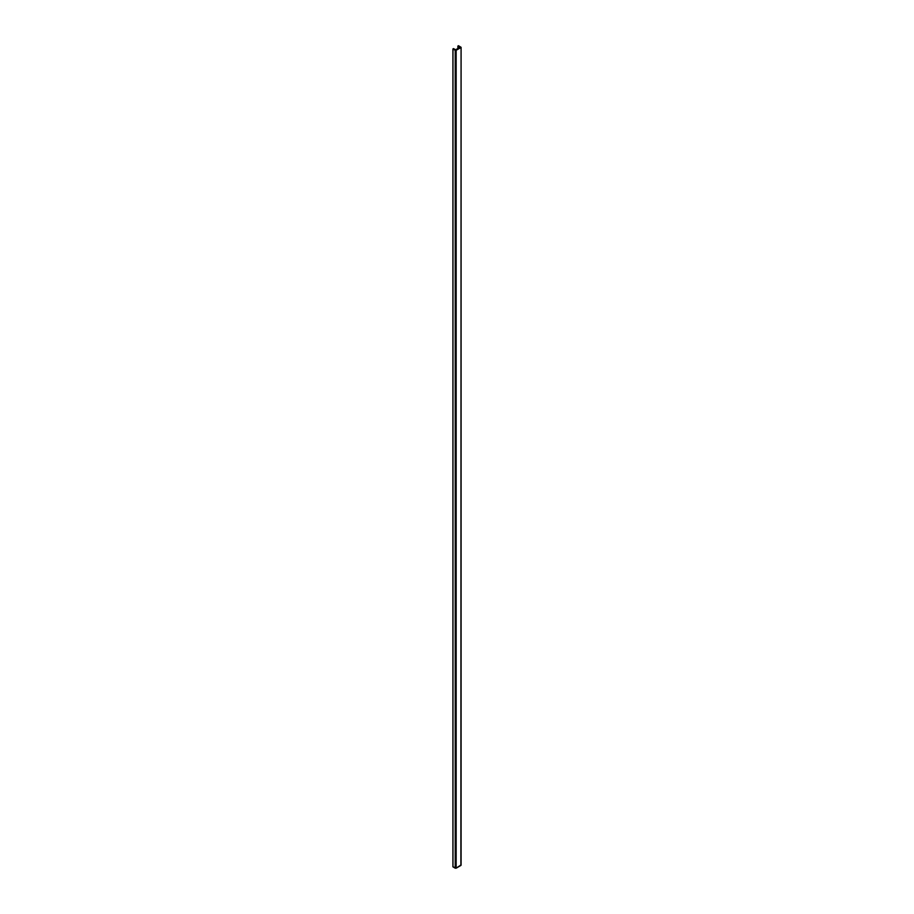 <?xml version="1.0" encoding="UTF-8"?>
<svg xmlns="http://www.w3.org/2000/svg" width="914" height="914" viewBox="0 0 914 914"><rect width="100%" height="100%" fill="white"/><g stroke="black" fill="none" stroke-linecap="round" stroke-linejoin="round"><path stroke-width="1.37" d="M457.925 48.453L457.925 46.134L459.936 47.3L455.686 49.744L453.447 48.591L455.686 49.744L459.936 47.3L457.925 45.997L457.925 48.453M452.967 866.758L456.155 868.186L460.885 865.455L461.079 47.3L458.451 45.711L461.079 47.3L460.885 864.918M452.967 49.002L452.967 866.895L452.967 49.002L455.218 50.293L452.967 49.002M452.921 48.933L452.921 866.826L455.218 868.186L455.218 50.293L455.218 868.186L456.155 868.186L456.155 50.293L455.218 50.293L456.155 50.293L456.155 868.186L460.964 864.975M460.885 47.574L456.155 50.293L460.885 47.574M461.079 47.3L461.079 865.192M457.88 46.066L457.88 48.488"/></g></svg>
